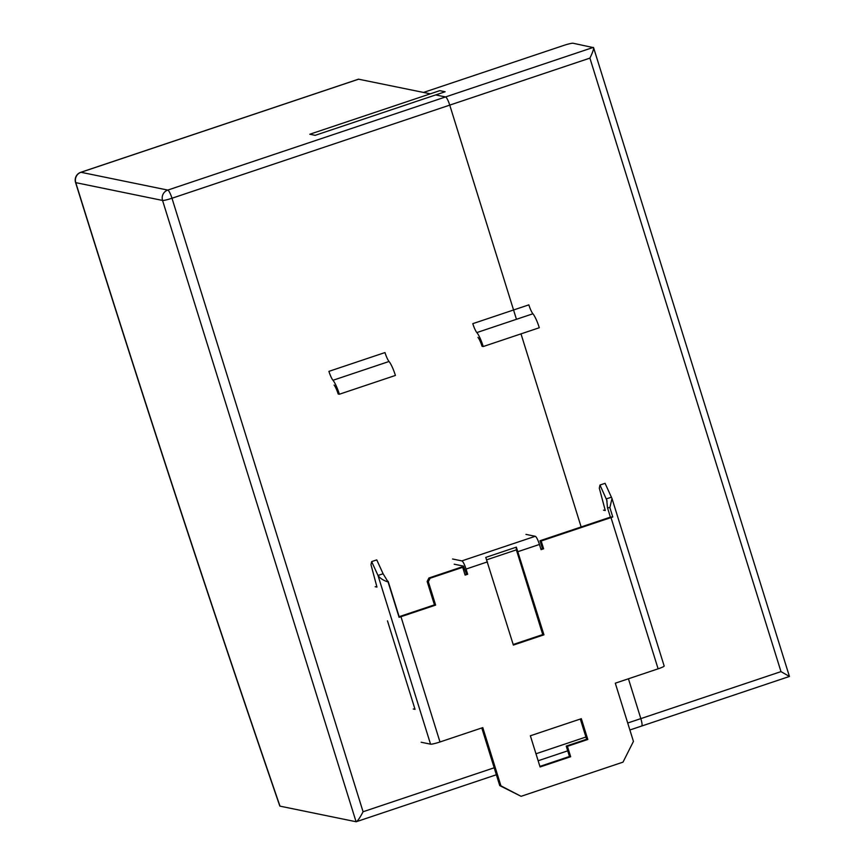 <?xml version="1.0" encoding="UTF-8"?>
<svg xmlns="http://www.w3.org/2000/svg" width="865" height="865" viewBox="0 0 865 865"><rect width="100%" height="100%" fill="white"/><g stroke="black" fill="none" stroke-linecap="round" stroke-linejoin="round"><path stroke-width="1.3" d="M494.185 767.785L363.073 811.748L171.984 198.247A8.217 1.589 -108.5 0 0 167.778 190.084A8.217 8.012 101.6 0 0 162.555 200.442A8.217 0.897 -17.3 0 0 171.984 198.247L449.746 105.119L516.459 319.293L449.746 105.119A8.217 1.589 -108.5 0 0 445.54 96.945L435.679 94.934L445.54 96.945A8.217 1.589 71.5 0 1 449.746 105.119L589.908 58.117L780.987 671.618L789.431 676.462L641.668 726.038A8.217 1.589 -108.5 0 0 640.835 718.62L628.433 678.787L640.835 718.62A8.217 1.589 71.5 0 1 641.668 726.038A8.217 1.589 71.5 0 1 641.484 726.049A8.217 1.589 -108.5 0 0 641.668 726.038L629.882 729.995M75.569 182.526A8.217 0.897 -17.3 0 0 75.763 182.645A8.217 8.012 -78.4 0 1 80.975 172.286A8.217 1.589 -108.5 0 0 80.791 172.297A8.217 8.217 0 0 0 75.569 182.526C140.444 390.807 208.519 598.634 279.795 806.018L280 806.148A4374.359 843.494 71.5 0 1 75.763 182.645L162.555 200.442L356.077 821.739L280 806.148M80.791 172.297L358.51 79.18L430.338 93.831L423.536 92.436L563.699 45.445A8.217 0.897 162.7 0 1 573.127 43.25L593.585 47.661C593.768 49.262 592.536 52.743 589.908 58.117M363.073 811.748C360.1 817.479 357.84 820.809 356.304 821.718L356.077 821.739M581.139 526.958L521 333.868L581.139 526.958M439.777 90.663L309.821 134.237L315.163 135.34L445.129 91.766L439.777 90.663M428.337 581.712L430.078 578.252L428.889 578.015L427.148 581.464L428.337 581.712L435.625 605.1L399.089 617.329L388.082 581.972C383.336 580.437 379.973 578.263 378.005 575.463L383.098 573.755L388.082 581.972M539.901 766.401L569.473 756.486L566.229 746.084L586.621 739.251L580.318 719.031M428.889 578.015L461.51 567.072L462.699 567.321L430.078 578.252M464.938 574.533L466.484 574.014L463.456 566.099L454.179 564.196M513.183 644.49L542.755 634.575L516.848 551.383L516.286 549.891L486.746 559.796M540.885 549.07L542.42 548.551L539.998 540.755L610.409 517.14L607.49 507.787L606.765 500.143L599.975 485.038L599.315 488.152L605.273 510.523L603.489 510.155M421.158 742.246L430.554 744.17A8.217 0.897 -17.3 0 0 439.982 741.975L482.789 727.616L500.932 785.852L521.076 796.319L499.743 785.604L481.783 727.952M388.147 581.334L399.154 616.68L434.435 604.862L427.148 581.464M430.554 744.17L378.005 575.463L371.658 561.601L376.751 559.893L383.098 573.755M371.658 561.601L370.988 564.715L376.956 587.076L375.172 586.708M387.477 620.875L415.038 709.354L413.254 708.986M399.154 616.68L399.089 617.329M434.435 604.862L435.625 605.1M599.975 485.038L605.078 483.33L611.998 498.51L609.868 507.614L612.777 516.967L541.176 541.003L539.998 540.755M607.057 501.235L606.333 498.91L611.425 497.202M521.076 796.319L623.005 762.141L633.44 741.413L615.296 683.188L658.114 668.829A8.217 0.897 -17.3 0 0 664.169 666.028L611.998 498.51M607.49 507.787L609.868 507.614M610.409 517.14L612.777 516.967M525.952 534.386L535.23 536.289L461.845 560.898L452.557 558.995M516.351 547.145L543.944 634.824L513.367 645.074L485.773 557.406L516.351 547.145L516.286 549.891M535.23 536.289A8.217 1.589 71.5 0 1 539.446 544.453L541.058 549.653L543.609 548.799L542.42 548.551M461.845 560.898A8.217 1.589 71.5 0 1 466.051 569.062L467.673 574.263L465.121 575.117L462.699 567.321M499.743 785.604L500.932 785.852M542.755 634.575L543.944 634.824M581.334 718.696L587.811 739.488L567.418 746.322L570.662 756.724L540.084 766.974L530.364 735.78L581.334 718.696M586.621 739.251L587.811 739.488M566.229 746.084L567.418 746.322M569.473 756.486L570.662 756.724M541.176 541.003L543.609 548.799M467.673 574.263L466.484 574.014M483.232 346.53L539.295 327.738A15.159 2.919 -108.5 0 0 532.916 313.779A9.677 1.871 71.5 0 1 528.85 304.858L472.787 323.661A9.677 1.871 71.5 0 0 476.853 332.571A15.159 2.919 71.5 0 1 483.232 346.53L482.043 346.292A9.677 1.871 71.5 0 0 477.967 337.372M339.361 394.235L395.413 375.442A15.159 2.919 -108.5 0 0 389.045 361.483A9.677 1.871 71.5 0 1 384.979 352.563L328.916 371.366A9.677 1.871 71.5 0 0 332.982 380.276A15.159 2.919 71.5 0 1 339.361 394.235L338.172 393.997A9.677 1.871 71.5 0 0 334.095 385.076M593.336 47.391L167.778 190.084L80.975 172.286L358.737 79.158M780.987 671.618L627.709 723.021M585.929 737.023L535.965 753.772M439.982 741.975L400.971 616.723M611.004 517.594L658.114 668.829M518.038 551.632L539.446 544.453M466.051 569.062L487.46 561.882M476.853 332.571L532.916 313.779M332.982 380.276L389.045 361.483M567.71 750.842L538.138 760.757M496.359 774.759L356.304 821.718M593.585 47.661L789.431 676.462"/></g></svg>
